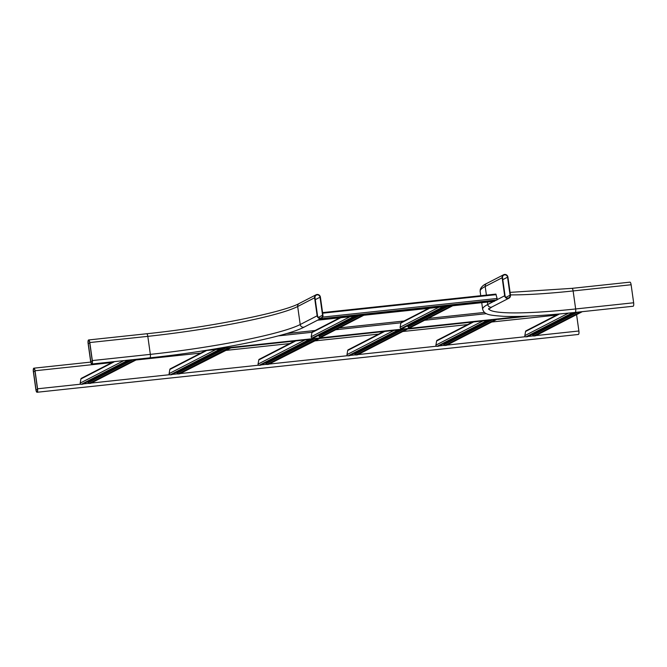 <?xml version="1.0" encoding="UTF-8"?>
<svg xmlns="http://www.w3.org/2000/svg" width="667" height="667" viewBox="0 0 667 667"><rect width="100%" height="100%" fill="white"/><g stroke="black" fill="none" stroke-linecap="round" stroke-linejoin="round"><path stroke-width="1" d="M35.043 370.769L37.577 388.786A3.052 0.892 -96.1 0 1 37.052 392.263A3.052 0.892 -96.1 0 1 35.885 389.661L33.35 371.644A3.052 0.892 83.9 0 1 33.875 368.176A3.052 0.892 83.9 0 1 35.043 370.769L111.889 362.565M37.052 392.263L578.364 334.467A3.052 0.892 -96.1 0 0 578.889 330.999L576.58 314.616M33.467 371.586L35.993 389.603A2.643 0.775 -96.1 0 0 37.01 391.854A2.643 0.775 -96.1 0 0 37.46 388.844L34.934 370.827A2.643 0.775 83.9 0 0 33.917 368.576A2.643 0.775 83.9 0 0 33.467 371.586L35.017 371.419M487.394 302.068L487.735 304.511A128.114 13.815 172 0 0 482.658 309.338C484.55 314.641 488.386 315.208 503.543 316.325C520.669 316.958 544.53 315.658 575.129 312.431L633.125 306.245A3.052 0.892 -96.1 0 0 633.65 302.776L631.115 284.751A3.052 0.892 -96.1 0 0 629.948 282.158L571.952 288.352A3.052 0.892 -96.1 0 1 573.12 290.945L631.115 284.751M507.937 277.147A3.052 2.901 62.7 0 0 503.643 274.737A3.052 2.901 62.7 0 0 502.134 277.764L504.669 295.781A3.052 2.901 62.7 0 0 508.971 298.182A3.052 2.901 62.7 0 0 510.472 295.164L507.937 277.147M507.554 277.18A2.643 2.51 62.7 0 0 503.827 275.104A2.643 2.51 62.7 0 0 502.526 277.722L505.061 295.739A2.643 2.51 62.7 0 0 508.779 297.824A2.643 2.51 62.7 0 0 510.08 295.206L507.554 277.18L502.793 279.64M317.142 315.799L314.616 297.782A3.052 2.901 -117.3 0 1 316.116 294.764A3.052 2.901 -117.3 0 1 320.41 297.165L322.945 315.183A3.052 2.901 -117.3 0 1 321.444 318.201A3.052 2.901 -117.3 0 1 317.142 315.799L300.208 324.529L297.674 306.512L314.616 297.782M320.027 297.207L322.561 315.224A2.643 2.51 -117.3 0 1 321.252 317.842A2.643 2.51 -117.3 0 1 317.534 315.758L314.999 297.74A2.643 2.51 -117.3 0 1 316.3 295.122A2.643 2.51 -117.3 0 1 320.027 297.207L315.266 299.658M89.812 342.546A3.052 0.892 -96.1 0 0 88.636 339.953A3.052 0.892 -96.1 0 0 88.111 343.422L90.645 361.439A3.052 0.892 -96.1 0 0 91.821 364.032A3.052 0.892 -96.1 0 0 92.338 360.564L89.812 342.546L147.807 336.351A122.011 13.157 172 0 0 297.674 306.512A3.052 2.901 -117.3 0 1 299.175 303.493L316.116 294.764M89.695 342.605A2.643 0.775 -96.1 0 0 88.678 340.353A2.643 0.775 -96.1 0 0 88.227 343.363L90.762 361.381A2.643 0.775 -96.1 0 0 91.771 363.632A2.643 0.775 -96.1 0 0 92.229 360.622L89.695 342.605M211.547 349.491L521.978 316.35M209.897 349.758L523.178 316.316M396.515 330.14L319.735 338.436L396.54 329.832M319.418 338.069L268.434 364.349A1.017 0.967 -117.3 0 0 268.759 364.249L319.735 338.436M485.468 320.343L408.521 328.556L357.687 354.752A1.017 0.967 -117.3 0 1 357.362 354.852L355.945 355.002A1.017 0.967 -117.3 0 1 354.877 354.277L354.736 353.818L402.518 329.198M485.443 320.644L408.663 328.939M202.143 350.984L218.434 349.25L204.044 350.692M307.587 339.636L230.807 347.924L307.612 339.328M230.49 347.565L179.506 373.837A1.017 0.967 -117.3 0 0 179.832 373.745L230.807 347.924M527.539 316.15L497.457 319.059L446.615 345.256A1.017 0.967 -117.3 0 1 446.29 345.356L444.881 345.506A1.017 0.967 -117.3 0 1 443.813 344.781L443.663 344.322L491.446 319.701M528.989 316.091L497.59 319.443M574.437 312.506L527.68 336.602A1.017 0.967 -117.3 0 1 527.355 336.702L525.946 336.852A1.017 0.967 -117.3 0 1 524.837 335.634L525.554 331.499A1.017 0.967 -117.3 0 1 526.055 330.807L558.546 314.057M582.299 311.672L535.551 335.768A1.017 0.967 -117.3 0 1 535.226 335.86L533.808 336.01A1.017 0.967 -117.3 0 1 532.741 335.284L532.591 334.834L576.296 312.306M534.809 332.933L535.092 333.542M319.868 319.018L496.598 300.15L497.19 298.774L495.864 294.097L322.586 312.606L495.864 294.097M494.339 301.317L317.584 320.193L494.305 301.334L494.922 300.325M489.586 319.902L438.753 346.098A1.017 0.967 -117.3 0 1 438.427 346.198L437.01 346.348A1.017 0.967 -117.3 0 1 435.91 345.131L436.627 340.987A1.017 0.967 -117.3 0 1 437.118 340.303L472.369 322.136M445.873 342.429L446.165 343.038M400.659 329.398L349.825 355.594A1.017 0.967 -117.3 0 1 349.5 355.694L348.082 355.844A1.017 0.967 -117.3 0 1 346.982 354.627L347.699 350.483A1.017 0.967 -117.3 0 1 348.191 349.8L383.442 331.632M356.945 351.926L357.237 352.535M311.731 338.886L260.897 365.091A1.017 0.967 -117.3 0 1 260.572 365.183L259.155 365.333A1.017 0.967 -117.3 0 1 258.054 364.115L258.771 359.98A1.017 0.967 -117.3 0 1 259.263 359.288L294.514 341.129M268.017 361.414L268.309 362.023M268.434 364.349L267.017 364.499A1.017 0.967 -117.3 0 1 265.95 363.773L265.808 363.315L313.582 338.694M222.803 348.382L171.969 374.579A1.017 0.967 -117.3 0 1 171.644 374.679L170.227 374.829A1.017 0.967 -117.3 0 1 169.126 373.612L169.835 369.476A1.017 0.967 -117.3 0 1 170.335 368.784L205.578 350.617M179.09 370.91L179.381 371.519M179.506 373.837L178.089 373.987A1.017 0.967 -117.3 0 1 177.022 373.262L176.88 372.811L224.654 348.182M446.732 306.411L407.887 326.421L408.037 326.88A1.017 0.967 62.7 0 0 409.104 327.605L410.522 327.455A1.017 0.967 62.7 0 0 410.847 327.355L452.626 305.828A1.017 0.967 62.7 0 0 452.718 305.769M450.433 306.011A1.017 0.967 62.7 0 0 450.884 306.078L452.301 305.92A1.017 0.967 62.7 0 0 452.626 305.828M410.388 325.137L410.105 324.529M428.631 308.346L401.351 322.403A1.017 0.967 62.7 0 0 400.85 323.086L400.133 327.23A1.017 0.967 62.7 0 0 401.242 328.447L402.651 328.297A1.017 0.967 62.7 0 0 402.976 328.197L444.756 306.67A1.017 0.967 62.7 0 0 444.856 306.612M442.571 306.853A1.017 0.967 62.7 0 0 443.021 306.912L444.43 306.762A1.017 0.967 62.7 0 0 444.756 306.67M357.795 315.908L318.959 335.918L319.109 336.376A1.017 0.967 62.7 0 0 320.177 337.102L321.586 336.952A1.017 0.967 62.7 0 0 321.911 336.852L363.69 315.324A1.017 0.967 62.7 0 0 363.79 315.266M361.506 315.508A1.017 0.967 62.7 0 0 361.956 315.566L363.365 315.416A1.017 0.967 62.7 0 0 363.69 315.324M321.461 334.634L321.169 334.025M339.695 317.834L312.423 331.899A1.017 0.967 62.7 0 0 311.923 332.583L311.206 336.727A1.017 0.967 62.7 0 0 312.306 337.944L313.723 337.794A1.017 0.967 62.7 0 0 314.049 337.694L355.828 316.158A1.017 0.967 62.7 0 0 355.928 316.108M353.635 316.35A1.017 0.967 62.7 0 0 354.085 316.408L355.503 316.258A1.017 0.967 62.7 0 0 355.828 316.158M129.79 359.98L83.033 384.075A1.017 0.967 -117.3 0 1 82.708 384.175L81.299 384.325A1.017 0.967 -117.3 0 1 80.19 383.108L80.907 378.964A1.017 0.967 -117.3 0 1 81.407 378.281L113.548 361.714M137.652 359.138L90.904 383.233A1.017 0.967 -117.3 0 1 90.579 383.333L89.161 383.483A1.017 0.967 -117.3 0 1 88.094 382.758L87.944 382.299L131.649 359.78M90.162 380.407L90.445 381.015M136.001 359.997L200.825 353.068M224.929 350.5L289.753 343.58M313.857 341.004L378.681 334.084M402.793 331.507L467.609 324.587M491.721 322.011L556.536 315.091M37.577 388.786L80.69 384.184M83.383 383.9L88.553 383.35M91.246 383.058L169.618 374.696M172.311 374.404L177.48 373.853M180.173 373.562L258.546 365.199M261.239 364.907L266.408 364.357M269.101 364.074L347.474 355.703M350.167 355.419L355.344 354.861M358.029 354.577L436.401 346.206M439.094 345.923L444.272 345.373M446.965 345.081L525.338 336.718M528.031 336.426L533.2 335.876M535.893 335.584L578.889 330.999M35.993 389.603L37.527 389.445M575.129 312.431A3.052 0.892 -96.1 0 0 575.654 308.963L573.12 290.945A122.011 13.157 172 0 1 510.43 294.889M488.853 308.963A122.011 13.157 172 0 0 575.654 308.963L633.65 302.776M493.797 301.384L487.735 304.511A3.052 2.901 62.7 0 0 492.029 306.912L488.603 309.255L488.703 308.488M502.134 277.764L485.201 286.493A128.114 13.815 172 0 0 480.132 291.321L480.307 289.278C481.432 286.768 483.567 284.834 486.702 283.467A3.052 2.901 62.7 0 0 485.201 286.493L486.41 295.106M494.889 300.817L496.09 300.2M497.19 299.633L504.669 295.781M505.894 297.365L510.08 295.206M92.338 360.564L150.342 354.369A3.052 0.892 -96.1 0 1 149.817 357.845C213.257 351.209 286.643 336.727 304.502 326.93A3.052 2.901 -117.3 0 1 300.208 324.529A122.011 13.157 172 0 1 150.342 354.369L147.807 336.351A3.052 0.892 -96.1 0 0 146.632 333.758C209.305 327.322 283.225 312.464 299.175 303.493M318.367 317.384L322.561 315.224M89.778 343.197L88.227 343.363M92.288 361.214L90.762 361.381M484.45 312.431L428.139 318.442M404.035 321.019L339.211 327.939M286.593 333.542L315.132 330.498L286.535 333.558M486.443 313.657L424.612 320.26M400.959 322.786L335.684 329.756M312.031 332.283L278.172 335.893M572.853 312.673L525.946 336.852M577.589 312.173L532.741 335.284M580.715 311.839L533.808 336.01M582.133 311.689L535.226 335.86M559.563 313.974L525.554 331.499M568.534 313.115L524.837 335.634M574.262 312.523L527.355 336.702M497.048 299.925L320.293 318.793M494.756 301.109L318.001 319.977M496.198 294.656L322.661 313.182M497.132 298.466L322.586 317.108M496.632 300.133L319.885 319.009M488.002 320.068L437.01 346.348M492.738 319.56L443.813 344.781M495.864 319.226L444.881 345.506M497.282 319.076L446.29 345.356M473.428 322.019L436.627 340.987M482.658 321.035L435.91 345.131M489.411 319.918L438.427 346.198M399.074 329.565L348.082 355.844M403.81 329.056L354.877 354.277M406.937 328.723L355.945 355.002M408.354 328.573L357.362 354.852M384.5 331.516L347.699 350.483M393.73 330.532L346.982 354.627M400.483 329.415L349.5 355.694M310.138 339.061L259.155 365.333M314.882 338.553L265.95 363.773M318.009 338.219L267.017 364.499M295.564 341.012L258.771 359.98M304.794 340.028L258.054 364.115M311.556 338.911L260.572 365.183M221.211 348.549L170.227 374.829M225.955 348.049L177.022 373.262M229.073 347.715L178.089 373.987M206.637 350.508L169.835 369.476M215.866 349.525L169.126 373.612M222.628 348.399L171.644 374.679M410.522 327.455L452.301 305.92M402.651 328.297L444.43 306.762M401.242 328.447L443.021 306.912M400.133 327.23L438.911 307.245M400.85 323.086L429.681 308.229M409.104 327.605L450.884 306.078M408.037 326.88L448.024 306.27M321.586 336.952L363.365 315.416M313.723 337.794L355.503 316.258M312.306 337.944L354.085 316.408M311.206 336.727L349.983 316.742M311.923 332.583L340.754 317.725M320.177 337.102L361.956 315.566M319.109 336.376L359.096 315.766M128.206 360.147L81.299 384.325M132.941 359.646L88.094 382.758M136.068 359.313L89.161 383.483M137.485 359.163L90.579 383.333M114.599 361.606L80.907 378.964M123.837 360.614L80.19 383.108M129.615 359.997L82.708 384.175M33.875 368.176L90.762 362.098M480.132 291.321L480.749 295.714M481.724 302.676L482.658 309.338M510.08 292.379L571.952 288.352M486.702 283.467L503.643 274.737M492.029 306.912L508.971 298.182M304.502 326.93L321.444 318.201M146.632 333.758L88.636 339.953M149.817 357.845L91.821 364.032M339.236 327.922L404.06 321.002M428.164 318.434L484.442 312.423"/></g></svg>
